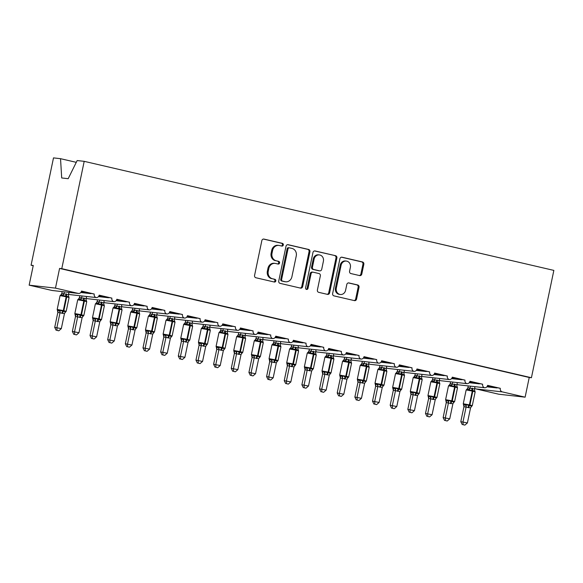 <?xml version="1.0" encoding="UTF-8"?>
<svg xmlns="http://www.w3.org/2000/svg" width="583" height="583" viewBox="0 0 583 583"><rect width="100%" height="100%" fill="white"/><g stroke="black" fill="none" stroke-linecap="round" stroke-linejoin="round"><path stroke-width="0.87" d="M283.323 244.998A1.385 1.246 96.4 0 0 282.391 243.359L263.975 239.088A1.975 1.778 96.4 0 0 261.84 240.619L254.574 275.409A1.975 1.778 96.4 0 0 255.901 277.748L274.316 282.026A1.385 1.246 96.4 0 0 274.877 279.315L272.494 278.761A6.326 5.684 96.4 0 1 268.246 271.292L268.85 268.391A6.326 5.684 96.4 0 1 275.103 263.392A6.326 5.684 96.4 0 1 275.686 263.494L278.069 264.048A1.385 1.246 96.4 0 0 278.638 261.337L276.255 260.783A6.326 5.684 96.4 0 1 271.999 253.314L272.604 250.413A6.326 5.684 96.4 0 1 278.856 245.414A6.326 5.684 96.4 0 1 279.446 245.516L281.829 246.07A1.385 1.246 96.4 0 0 283.323 244.998M281.429 245.975A1.385 1.246 96.4 0 0 281.516 243.264L263.407 239.059M273.915 281.932A1.385 1.246 96.4 0 0 274.003 279.221L272.494 278.761M277.676 263.953A1.385 1.246 96.4 0 0 277.756 261.242L276.255 260.783M359.653 275.591A1.975 1.778 96.4 0 0 361.788 274.061L363.828 264.303A1.975 1.778 96.4 0 0 362.502 261.964L342.053 257.212A1.975 1.778 96.4 0 0 339.918 258.75L332.645 293.541A1.975 1.778 96.4 0 0 333.972 295.88L354.428 300.624A1.975 1.778 96.4 0 0 356.563 299.094L359.026 287.302A1.975 1.778 96.4 0 0 357.692 284.97L348.947 282.937A1.975 1.778 96.4 0 0 346.805 284.468L345.588 290.312A5.291 4.751 96.4 0 1 340.363 294.495A5.291 4.751 96.4 0 1 336.311 288.162L341.099 265.258A5.291 4.751 96.4 0 1 346.324 261.075A5.291 4.751 96.4 0 1 350.368 267.408L349.574 271.226A1.975 1.778 96.4 0 0 350.9 273.558L359.653 275.591M78.53 293.453L52.208 290.502A3.024 2.718 96.4 0 1 51.923 290.451L29.15 285.167L33.267 265.469L31.074 265.221L53.498 157.891L60.537 158.685L61.696 177.961L68.189 178.689L77.16 160.551L84.2 161.338L61.776 268.668L59.583 268.428L55.472 288.119L78.246 293.409A3.024 2.718 96.4 0 0 81.511 291.07L94.227 294.021L81.416 291.442M84.2 161.338L553.85 270.395L531.426 377.733L61.776 268.668M309.93 251.783A1.975 1.778 96.4 0 0 308.604 249.451L288.155 244.7A1.975 1.778 96.4 0 0 286.02 246.23L278.747 281.028A1.975 1.778 96.4 0 0 280.08 283.36L300.529 288.111A1.975 1.778 96.4 0 0 302.664 286.581L309.93 251.783L309.056 251.688A1.975 1.778 96.4 0 0 307.729 249.349L287.579 244.671M315.104 250.96L335.553 255.704A1.975 1.778 96.4 0 1 336.879 258.043L329.614 292.841A1.975 1.778 96.4 0 1 327.478 294.371L318.726 292.338A1.975 1.778 96.4 0 1 317.392 289.999L320.344 275.89A1.975 1.778 96.4 0 0 319.01 273.551L313.209 272.203A1.975 1.778 96.4 0 0 311.074 273.733L307.999 288.425A1.385 1.246 96.4 0 1 305.572 287.864L312.969 252.49A1.975 1.778 96.4 0 1 315.104 250.96L314.733 250.916M487.497 385.742L500.309 388.322L487.599 385.37A3.024 2.718 96.4 0 1 484.509 387.739A3.024 2.718 -83.6 0 1 482.658 384.219L469.84 381.639M452.189 377.544L465.001 380.123A3.024 2.718 -83.6 0 0 466.859 383.643A3.024 2.718 96.4 0 0 469.942 381.267L482.658 384.219M434.532 373.441L447.343 376.02A3.024 2.718 -83.6 0 0 449.202 379.54A3.024 2.718 96.4 0 0 452.284 377.172L465.001 380.123M416.874 369.338L429.686 371.918A3.024 2.718 -83.6 0 0 431.544 375.445A3.024 2.718 96.4 0 0 434.634 373.069L447.343 376.02M399.217 365.242L412.035 367.822A3.024 2.718 -83.6 0 0 413.886 371.342A3.024 2.718 96.4 0 0 416.976 368.966L429.686 371.918M381.566 361.139L394.378 363.719A3.024 2.718 -83.6 0 0 396.229 367.239A3.024 2.718 96.4 0 0 399.319 364.871L412.035 367.822M363.909 357.044L376.72 359.624A3.024 2.718 -83.6 0 0 378.578 363.143A3.024 2.718 96.4 0 0 381.661 360.768L394.378 363.719M346.251 352.941L359.062 355.521A3.024 2.718 -83.6 0 0 360.921 359.041A3.024 2.718 96.4 0 0 364.011 356.672L376.72 359.624M328.593 348.838L341.412 351.418A3.024 2.718 -83.6 0 0 343.263 354.945A3.024 2.718 96.4 0 0 346.353 352.569L359.062 355.521M310.943 344.742L323.754 347.322A3.024 2.718 -83.6 0 0 325.606 350.842A3.024 2.718 96.4 0 0 328.695 348.466L341.412 351.418M293.285 340.64L306.097 343.219A3.024 2.718 -83.6 0 0 307.955 346.739A3.024 2.718 96.4 0 0 311.038 344.371L323.754 347.322M275.628 336.544L288.439 339.124A3.024 2.718 -83.6 0 0 290.298 342.644A3.024 2.718 96.4 0 0 293.387 340.268L306.097 343.219M257.97 332.441L270.782 335.021A3.024 2.718 -83.6 0 0 272.64 338.541A3.024 2.718 96.4 0 0 275.73 336.172L288.439 339.124M240.32 328.338L253.131 330.918A3.024 2.718 -83.6 0 0 254.982 334.445A3.024 2.718 96.4 0 0 258.072 332.07L270.782 335.021M222.662 324.243L235.474 326.823A3.024 2.718 -83.6 0 0 237.332 330.342A3.024 2.718 96.4 0 0 240.415 327.967L253.131 330.918M205.005 320.14L217.816 322.72A3.024 2.718 -83.6 0 0 219.674 326.24A3.024 2.718 96.4 0 0 222.764 323.871L235.474 326.823M187.347 316.037L200.158 318.624A3.024 2.718 -83.6 0 0 202.017 322.144A3.024 2.718 96.4 0 0 205.107 319.768L217.816 322.72M169.689 311.941L182.508 314.521A3.024 2.718 -83.6 0 0 184.359 318.041A3.024 2.718 96.4 0 0 187.449 315.673L200.158 318.624M152.039 307.839L164.851 310.418A3.024 2.718 -83.6 0 0 166.709 313.946A3.024 2.718 96.4 0 0 169.791 311.57L182.508 314.521M134.382 303.743L147.193 306.323A3.024 2.718 -83.6 0 0 149.051 309.843A3.024 2.718 96.4 0 0 152.134 307.467L164.851 310.418M116.724 299.64L129.535 302.22A3.024 2.718 -83.6 0 0 131.394 305.74A3.024 2.718 96.4 0 0 134.484 303.371L147.193 306.323M99.066 295.537L111.885 298.124A3.024 2.718 -83.6 0 0 113.736 301.644A3.024 2.718 96.4 0 0 116.826 299.268L129.535 302.22M94.227 294.021A3.024 2.718 -83.6 0 0 96.078 297.541A3.024 2.718 96.4 0 0 99.168 295.166L111.885 298.124M486.892 386.813L494.741 387.695L487.118 386.522M469.235 382.718L477.083 383.592L469.461 382.419M451.585 378.615L459.426 379.497L451.803 378.323M433.927 374.512L441.776 375.394L434.146 374.22M416.269 370.416L424.118 371.298L416.495 370.125M398.612 366.313L406.46 367.195L398.838 366.022M380.954 362.218L388.803 363.092L381.18 361.919M363.304 358.115L371.152 358.997L363.522 357.824M345.646 354.012L353.495 354.894L345.872 353.721M327.989 349.917L335.837 350.798L328.214 349.625M310.331 345.814L318.18 346.696L310.557 345.522M292.681 341.718L300.522 342.593L292.899 341.419M275.023 337.615L282.872 338.497L275.249 337.324M257.365 333.512L265.214 334.394L257.591 333.221M239.708 329.417L247.556 330.299L239.934 329.125M222.057 325.314L229.899 326.196L222.276 325.022M204.4 321.218L212.248 322.093L204.618 320.92M186.742 317.116L194.591 317.997L186.968 316.824M169.085 313.013L176.933 313.894L169.31 312.721M151.427 308.917L159.276 309.799L151.653 308.626M133.777 304.814L141.625 305.696L133.995 304.523M116.119 300.719L123.968 301.593L116.345 300.42M98.461 296.616L106.31 297.498L98.687 296.324M80.804 292.513L88.652 293.395L81.03 292.221M531.426 377.733L529.233 377.485L525.123 397.176L498.8 394.225L476.02 388.934A3.024 2.718 -83.6 0 1 474.679 388.125M484.509 387.739L458.187 384.787A3.024 2.718 96.4 0 0 458.398 384.809M458.187 384.787A3.024 2.718 -83.6 0 1 457.021 384.022M466.859 383.643L440.537 380.692A3.024 2.718 96.4 0 0 440.741 380.714M440.537 380.692A3.024 2.718 -83.6 0 1 439.363 379.919M449.202 379.54L422.879 376.589A3.024 2.718 96.4 0 0 423.083 376.611M422.879 376.589A3.024 2.718 -83.6 0 1 421.706 375.824M431.544 375.445L405.221 372.486A3.024 2.718 96.4 0 0 405.425 372.508M405.221 372.486A3.024 2.718 -83.6 0 1 404.055 371.721M413.886 371.342L387.564 368.39A3.024 2.718 96.4 0 0 387.768 368.412M387.564 368.39A3.024 2.718 -83.6 0 1 386.398 367.625M396.229 367.239L369.913 364.288A3.024 2.718 96.4 0 0 370.118 364.309M369.913 364.288A3.024 2.718 -83.6 0 1 368.74 363.522M378.578 363.143L352.256 360.185A3.024 2.718 96.4 0 0 352.46 360.214M352.256 360.185A3.024 2.718 -83.6 0 1 351.083 359.419M360.921 359.041L334.598 356.089A3.024 2.718 96.4 0 0 334.802 356.111M334.598 356.089A3.024 2.718 -83.6 0 1 333.432 355.324M343.263 354.945L316.941 351.986A3.024 2.718 96.4 0 0 317.145 352.008M316.941 351.986A3.024 2.718 -83.6 0 1 315.775 351.221M325.606 350.842L299.29 347.891A3.024 2.718 96.4 0 0 299.494 347.913M299.29 347.891A3.024 2.718 -83.6 0 1 298.117 347.125M307.955 346.739L281.633 343.788A3.024 2.718 96.4 0 0 281.837 343.81M281.633 343.788A3.024 2.718 -83.6 0 1 280.459 343.023M290.298 342.644L263.975 339.685A3.024 2.718 96.4 0 0 264.179 339.714M263.975 339.685A3.024 2.718 -83.6 0 1 262.802 338.92M272.64 338.541L246.317 335.589A3.024 2.718 96.4 0 0 246.522 335.611M246.317 335.589A3.024 2.718 -83.6 0 1 245.151 334.824M254.982 334.445L228.66 331.487A3.024 2.718 96.4 0 0 228.871 331.508M228.66 331.487A3.024 2.718 -83.6 0 1 227.494 330.721M237.332 330.342L211.01 327.391A3.024 2.718 96.4 0 0 211.214 327.413M211.01 327.391A3.024 2.718 -83.6 0 1 209.836 326.626M219.674 326.24L193.352 323.288A3.024 2.718 96.4 0 0 193.556 323.31M193.352 323.288A3.024 2.718 -83.6 0 1 192.179 322.523M202.017 322.144L175.694 319.185A3.024 2.718 96.4 0 0 175.898 319.214M175.694 319.185A3.024 2.718 -83.6 0 1 174.528 318.42M184.359 318.041L158.037 315.09A3.024 2.718 96.4 0 0 158.248 315.111M158.037 315.09A3.024 2.718 -83.6 0 1 156.871 314.324M166.709 313.946L140.386 310.987A3.024 2.718 96.4 0 0 140.59 311.009M140.386 310.987A3.024 2.718 -83.6 0 1 139.213 310.222M149.051 309.843L122.729 306.891A3.024 2.718 96.4 0 0 122.933 306.913M122.729 306.891A3.024 2.718 -83.6 0 1 121.556 306.119M131.394 305.74L105.071 302.788A3.024 2.718 96.4 0 0 105.275 302.81M105.071 302.788A3.024 2.718 -83.6 0 1 103.905 302.023M113.736 301.644L87.414 298.685A3.024 2.718 96.4 0 0 87.618 298.715M87.414 298.685A3.024 2.718 -83.6 0 1 86.248 297.92M96.078 297.541L69.763 294.59A3.024 2.718 96.4 0 0 69.967 294.612M69.763 294.59A3.024 2.718 -83.6 0 1 68.59 293.825M525.123 397.176L502.342 391.893A3.024 2.718 -83.6 0 1 500.309 388.322M529.233 377.485L59.583 268.428M88.652 293.395L90.933 293.65M76.278 162.336L60.537 158.685M29.15 285.167L55.472 288.119M33.209 265.724L31.074 265.221M106.31 297.498L108.591 297.753M123.968 301.593L126.249 301.848M141.625 305.696L143.906 305.951M159.276 309.799L161.557 310.054M176.933 313.894L179.214 314.15M194.591 317.997L196.872 318.252M212.248 322.093L214.529 322.355M229.899 326.196L232.18 326.451M247.556 330.299L249.837 330.554M265.214 334.394L267.495 334.649M282.872 338.497L285.153 338.752M300.522 342.593L302.803 342.855M318.18 346.696L320.461 346.951M335.837 350.798L338.118 351.053M353.495 354.894L355.776 355.149M371.152 358.997L373.433 359.252M388.803 363.092L391.084 363.355M406.46 367.195L408.741 367.45M424.118 371.298L426.399 371.553M441.776 375.394L444.057 375.649M459.426 379.497L461.707 379.752M477.083 383.592L479.364 383.854M494.741 387.695L497.022 387.95M278.856 245.414L277.982 245.319A6.326 5.684 96.4 0 0 271.729 250.311L272.604 250.413M275.373 260.688A6.326 5.684 96.4 0 1 271.124 253.211L271.729 250.311M275.103 263.392L274.221 263.29A6.326 5.684 96.4 0 0 267.969 268.289L268.85 268.391M271.62 278.667A6.326 5.684 96.4 0 1 267.364 271.19L267.969 268.289M300.223 288.038A1.975 1.778 96.4 0 0 301.79 286.479L309.056 251.688M289.496 247.848A1.385 1.246 96.4 0 0 288.002 248.919L281.618 279.461A1.385 1.246 96.4 0 0 282.551 281.101L285.065 281.684A6.326 5.684 96.4 0 0 285.648 281.786A6.326 5.684 96.4 0 0 291.901 276.787L296.259 255.908A6.326 5.684 96.4 0 0 292.01 248.431L289.496 247.848M288.614 247.753A1.385 1.246 96.4 0 0 287.12 248.824L288.002 248.919M285.648 281.786L284.774 281.684A6.326 5.684 96.4 0 1 284.183 281.582L281.669 280.999A1.385 1.246 96.4 0 1 280.744 279.366L287.12 248.824M314.529 250.93L335.553 255.704M327.172 294.298A1.975 1.778 96.4 0 0 328.732 292.739L336.005 257.941A1.975 1.778 96.4 0 0 334.678 255.609M312.328 272.108A1.975 1.778 96.4 0 0 310.192 273.638L307.124 288.33L307.999 288.425M306.206 289.379A1.385 1.246 96.4 0 0 307.124 288.33M323.405 261.242A5.291 4.751 96.4 0 0 319.353 254.917A5.291 4.751 96.4 0 0 314.128 259.092L312.444 267.167A1.975 1.778 96.4 0 0 313.771 269.499L319.579 270.847A1.975 1.778 96.4 0 0 321.714 269.317L323.405 261.242M319.353 254.917L318.478 254.815A5.291 4.751 96.4 0 0 313.253 258.998L314.128 259.092M319.069 270.789A1.975 1.778 96.4 0 1 318.704 270.752L312.896 269.404A1.975 1.778 96.4 0 1 311.57 267.065L313.253 258.998M346.324 261.075L345.449 260.98A5.291 4.751 96.4 0 0 340.224 265.156L341.099 265.258M340.363 294.495L339.481 294.393A5.291 4.751 96.4 0 1 335.436 288.06L340.224 265.156M354.121 300.558A1.975 1.778 96.4 0 0 355.681 298.999L358.144 287.208A1.975 1.778 96.4 0 0 356.818 284.868L348.372 282.908M359.347 275.519A1.975 1.778 96.4 0 0 360.913 273.966L362.954 264.201A1.975 1.778 96.4 0 0 361.628 261.869L341.478 257.19M57.834 312.415L54.715 327.362L61.317 328.63L64.458 313.596L57.848 312.43L57.462 310.396L59.109 310.586L60.173 310.105L62.877 311.424A1.006 0.437 -76.9 0 0 63.307 310.571L66.185 296.783L60.508 295.69L60.064 295.683L57.185 309.471L63.838 310.688L66.717 296.907L66.185 296.783A1.006 0.437 -76.9 0 0 66.127 295.865L63.132 295.931L62.337 295.151L60.69 294.962M57.039 330.401L58.803 330.809L57.039 330.401L56.901 327.602L60.027 312.663A2.215 1.866 -117.5 0 0 59.109 310.586M62.177 291.624L61.813 293.366L68.4 294.728L68.896 292.375M64.37 291.864L64.006 293.613M61.193 294.546L61.813 293.366M57.425 309.792L57.462 310.404A2.215 1.931 -46 0 1 57.848 312.43M61.929 313.311A2.215 0.969 103.1 0 1 62.877 311.424L65.864 311.424L64.975 312.153L65.566 312.087A2.215 1.866 -117.5 0 0 65.34 312.182A2.215 1.866 -117.5 0 1 65.34 312.182L66.192 311.366L69.071 297.578L66.717 296.907A1.006 0.437 103.1 0 0 66.659 295.989L66.127 295.865A2.215 0.969 103.1 0 1 65.988 293.861M61.834 293.351A2.215 1.866 -117.5 0 1 60.916 294.867L60.064 295.683M69.071 297.578L68.67 296.485L68.823 297.257L68.787 296.645L68.823 297.257L66.659 295.989A2.215 0.969 103.1 0 1 66.52 293.985M68.67 296.485L68.4 294.728M63.984 293.701L63.132 295.931M64.458 313.596L65.864 311.424M60.042 312.568L60.173 310.105M58.803 330.809L61.317 328.63M54.715 327.362L56.157 330.299M75.491 316.511L72.365 331.457L78.975 332.733L82.116 317.699L75.506 316.525L74.843 313.574L80.964 314.667L83.843 300.879L77.721 299.786L74.843 313.574M74.69 334.496L76.453 334.912L74.69 334.496L74.558 331.705L77.685 316.758M79.835 295.719L79.47 297.468L86.058 298.824L86.546 296.477M82.028 295.967L81.664 297.709A2.215 1.931 -46 0 1 79.988 299.247L78.348 299.064M78.851 298.649L79.47 297.468M75.083 313.894L75.12 314.499L76.767 314.689L77.823 314.201L80.534 315.527A1.006 0.437 -76.9 0 0 80.964 314.667L81.496 314.791L84.375 301.003L83.843 300.879A1.006 0.437 -76.9 0 0 83.784 299.968L80.789 300.034L79.988 299.247M79.58 317.414A2.215 0.969 103.1 0 1 80.534 315.527L83.522 315.527L82.633 316.248L83.223 316.183A2.215 1.866 -117.5 0 0 82.997 316.278L83.522 315.527M79.492 297.454A2.215 1.866 -117.5 0 1 78.574 298.97L77.721 299.786M86.729 301.681L86.328 300.58L86.481 301.353L86.444 300.748L86.481 301.353L84.309 300.092A1.006 0.437 103.1 0 1 84.375 301.003L86.729 301.681L83.843 315.461L82.997 316.278A2.215 1.866 -117.5 0 1 82.997 316.278L82.116 317.699M86.328 300.58L86.058 298.824M81.642 297.796L80.789 300.034M77.699 316.671L77.823 314.201M76.453 334.912L78.975 332.733M72.365 331.457L73.815 334.402M93.142 320.614L90.022 335.56L96.632 336.828L99.773 321.794L93.163 320.628L92.77 318.595L94.424 318.784L95.481 318.303L98.192 319.622A1.006 0.437 -76.9 0 0 98.622 318.77L101.5 304.982L95.816 303.889L95.372 303.881L92.493 317.669L99.146 318.894L102.032 305.106L101.5 304.982A1.006 0.437 -76.9 0 0 101.435 304.071L98.44 304.129L97.645 303.349L95.998 303.167M92.347 338.599L94.111 339.007L92.347 338.599L92.216 335.808L95.335 320.861A2.215 1.866 -117.5 0 0 94.424 318.784M97.492 299.822L97.128 301.564L103.716 302.927L104.204 300.573M99.686 300.07L99.321 301.812M96.508 302.752L97.128 301.564A2.215 1.866 -117.5 0 1 96.224 303.065L96.224 303.065A2.215 1.866 -117.5 0 1 96.18 303.087M92.741 317.997L92.777 318.602A2.215 1.931 -46 0 1 93.163 320.628M97.237 321.51A2.215 0.969 103.1 0 1 98.192 319.622L101.18 319.622L100.283 320.351L100.874 320.286A2.215 1.866 -117.5 0 0 100.655 320.38A2.215 1.866 -117.5 0 1 100.648 320.38A2.215 1.866 -117.5 0 1 100.655 320.38L101.5 319.564L104.379 305.776L102.032 305.106A1.006 0.437 103.1 0 0 101.967 304.195L101.435 304.071A2.215 0.969 103.1 0 1 101.304 302.06M96.261 303.043L95.372 303.881M104.379 305.776L103.985 304.683L104.138 305.456L104.102 304.851L104.138 305.456L101.967 304.195A2.215 0.969 103.1 0 1 101.836 302.183M103.985 304.683L103.716 302.927M99.299 301.899L98.44 304.129M99.773 321.794L101.18 319.622M95.357 320.774L95.481 318.303M94.111 339.007L96.632 336.828M90.022 335.56L91.473 338.504M110.398 322.093L110.435 322.705A2.215 1.931 -46 0 1 110.814 324.731L107.68 339.656L114.283 340.931L117.431 325.897L110.814 324.731L110.427 322.698L112.074 322.887L113.138 322.406L115.842 323.725A1.006 0.437 -76.9 0 0 116.279 322.865L119.158 309.085L113.029 307.984L110.151 321.772L116.804 322.989L119.683 309.201L119.158 309.085A1.006 0.437 -76.9 0 0 119.092 308.167L116.097 308.232L115.303 307.445L113.656 307.263M110.005 342.702L111.768 343.11L110.005 342.702L109.874 339.904L112.993 324.957M115.142 303.918L114.778 305.667L121.373 307.022L121.862 304.676M117.336 304.166L116.972 305.915M114.166 306.847L114.778 305.667M114.895 325.613A2.215 0.969 103.1 0 1 115.842 323.725L118.83 323.725L117.941 324.454L118.531 324.388A2.215 1.866 -117.5 0 0 118.305 324.483L118.83 323.725M114.8 305.652A2.215 1.866 -117.5 0 1 113.882 307.168L113.029 307.984M122.036 309.879L121.643 308.779L121.796 309.551L121.76 308.946L121.796 309.551L119.624 308.29A1.006 0.437 103.1 0 1 119.683 309.201L122.036 309.879L119.158 323.667L117.431 325.897M121.643 308.779L121.373 307.022M116.957 306.002L116.097 308.232M113.015 324.869L113.138 322.406M111.768 343.11L114.283 340.931M107.68 339.656L109.13 342.6M128.457 328.812L125.338 343.759L131.94 345.027L135.081 329.993L128.471 328.827L128.085 326.793L129.732 326.99L130.796 326.502L133.5 327.828A1.006 0.437 -76.9 0 0 133.93 326.968L136.816 313.18L130.687 312.087L127.808 325.868L134.462 327.092L137.34 313.304L136.816 313.18A1.006 0.437 -76.9 0 0 136.75 312.269L133.755 312.335L132.96 311.548L131.313 311.366M127.662 346.798L129.426 347.206L127.662 346.798L127.531 344.006L130.65 329.06M132.8 308.021L132.436 309.762L139.024 311.125L139.519 308.771M134.994 308.269L134.629 310.01M131.816 310.95L132.436 309.762A2.215 1.866 -117.5 0 1 131.539 311.271L131.539 311.271A2.215 1.866 -117.5 0 1 131.496 311.293M128.049 326.196L128.085 326.801A2.215 1.931 -46 0 1 128.471 328.827M132.552 329.716A2.215 0.969 103.1 0 1 133.5 327.828L136.488 327.828L135.599 328.55L136.189 328.484A2.215 1.866 -117.5 0 0 135.963 328.579A2.215 1.866 -117.5 0 1 135.963 328.579L136.816 327.763L139.694 313.982L137.34 313.304A1.006 0.437 103.1 0 0 137.282 312.393L136.75 312.269A2.215 0.969 103.1 0 1 136.611 310.258M130.687 312.087L131.576 311.249M139.694 313.982L139.293 312.882L139.446 313.654L139.41 313.049L139.446 313.654L137.282 312.393A2.215 0.969 103.1 0 1 137.143 310.382M139.293 312.882L139.024 311.125M134.607 310.098L133.755 312.335M135.081 329.993L136.488 327.828M130.665 328.972L130.796 326.502M129.426 347.206L131.94 345.027M125.338 343.759L126.781 346.703M145.706 330.299L145.743 330.904A2.215 1.931 -46 0 1 146.129 332.929L142.988 347.862L149.598 349.13L152.739 334.095L146.129 332.929L145.735 330.896L147.39 331.086L148.446 330.605L151.157 331.924A1.006 0.437 -76.9 0 0 151.587 331.071L154.466 317.283L148.344 316.183L145.466 329.971L152.119 331.188L154.998 317.407L154.466 317.283A1.006 0.437 -76.9 0 0 154.408 316.372L151.412 316.431L150.618 315.651L148.971 315.461M145.313 350.9L147.076 351.309L145.313 350.9L145.182 348.102L148.308 333.163M150.458 312.124L150.093 313.865L156.681 315.228L157.17 312.874M152.651 312.364L152.287 314.113M149.474 315.046L150.093 313.865M150.203 333.811A2.215 0.969 103.1 0 1 151.157 331.924L154.145 331.924L153.256 332.653L153.846 332.587A2.215 1.866 -117.5 0 0 153.621 332.682L154.145 331.924M150.115 313.851A2.215 1.866 -117.5 0 1 149.197 315.367A2.215 1.866 -117.5 0 1 149.19 315.367L148.344 316.183M157.352 318.078L156.951 316.984L157.104 317.757L157.067 317.145L157.104 317.757L154.932 316.489A1.006 0.437 103.1 0 1 154.998 317.407L157.352 318.078L154.473 331.865L152.739 334.095M156.951 316.984L156.681 315.228M152.265 314.201L151.412 316.431M148.322 333.068L148.446 330.605M147.076 351.309L149.598 349.13M142.988 347.862L144.438 350.798M163.364 334.394L163.4 334.999A2.215 1.931 -46 0 1 163.787 337.025L160.646 351.957L167.255 353.232L170.396 338.198L163.787 337.025L163.393 334.999L165.047 335.189L166.104 334.7L168.815 336.027A1.006 0.437 -76.9 0 0 169.245 335.167L172.123 321.379L166.439 320.286L166.002 320.286L163.116 334.074L169.777 335.291L172.655 321.503L172.123 321.379A1.006 0.437 -76.9 0 0 172.065 320.468L169.063 320.533L168.268 319.746L166.629 319.564M162.97 354.996L164.734 355.411L162.97 354.996L162.839 352.205L165.966 337.258M168.115 316.219L167.751 317.968L174.339 319.324L174.827 316.977M170.309 316.467L169.945 318.209A2.215 1.931 -46 0 1 168.268 319.746M167.132 319.149L167.751 317.968A2.215 1.866 -117.5 0 1 166.847 319.469L166.847 319.469A2.215 1.866 -117.5 0 1 166.804 319.491M167.86 337.914A2.215 0.969 103.1 0 1 168.815 336.027L171.803 336.027L170.914 336.748L171.497 336.683A2.215 1.866 -117.5 0 0 171.278 336.785L172.123 335.961L175.009 322.18L172.655 321.503A1.006 0.437 103.1 0 0 172.59 320.592L172.065 320.468A2.215 0.969 103.1 0 1 171.927 318.456M166.76 319.499L166.002 320.286M175.009 322.18L174.608 321.08L174.762 321.852L174.725 321.248L174.762 321.852L172.59 320.592A2.215 0.969 103.1 0 1 172.459 318.58M174.608 321.08L174.339 319.324M169.923 318.296L169.063 320.533M170.396 338.198L171.803 336.027M165.98 337.171L166.104 334.7M164.734 355.411L167.255 353.232M160.646 351.957L162.096 354.901M181.022 338.497L181.058 339.102A2.215 1.931 -46 0 1 181.437 341.128L178.303 356.06L184.913 357.328L188.054 342.294L181.437 341.128L181.051 339.095L182.705 339.284L183.762 338.803L186.465 340.122A1.006 0.437 -76.9 0 0 186.903 339.27L189.781 325.482L183.652 324.381L180.774 338.169L187.427 339.393L190.306 325.606L189.781 325.482A1.006 0.437 -76.9 0 0 189.715 324.571L186.72 324.629L185.926 323.849L184.279 323.667M180.628 359.099L182.392 359.507L180.628 359.099L180.497 356.308L183.616 341.361M185.766 320.322L185.401 322.064L191.996 323.427L192.485 321.073M187.959 320.57L187.595 322.312M184.789 323.252L185.401 322.064M185.518 342.01A2.215 0.969 103.1 0 1 186.465 340.122L189.453 340.122L188.564 340.851L189.154 340.785A2.215 1.866 -117.5 0 0 188.928 340.88L189.453 340.122M185.423 322.056A2.215 1.866 -117.5 0 1 184.505 323.565L183.652 324.381M192.66 326.276L192.266 325.183L192.419 325.955L192.383 325.35L192.419 325.955L190.247 324.695A1.006 0.437 103.1 0 1 190.306 325.606L192.66 326.276L189.781 340.064L189.016 340.851M192.266 325.19L191.996 323.427M187.58 322.399L186.72 324.629M188.054 342.294L189.023 340.844M183.638 341.274L183.762 338.803M182.392 359.507L184.913 357.328M178.303 356.06L179.753 359.004M199.08 345.216L195.961 360.156L202.563 361.431L205.712 346.397L199.094 345.231L198.708 343.198L200.355 343.387L201.419 342.906L204.123 344.225A1.006 0.437 -76.9 0 0 204.553 343.365L207.439 329.584L201.31 328.484L198.431 342.272L205.085 343.489L207.963 329.708L207.439 329.584A1.006 0.437 -76.9 0 0 207.373 328.666L204.378 328.732L203.584 327.945L201.937 327.763M198.286 363.202L200.049 363.61L198.286 363.202L198.154 360.403L201.273 345.457M203.423 324.418L203.059 326.167L209.647 327.522L210.142 325.176M205.617 324.665L205.252 326.414A2.215 1.931 -46 0 1 203.584 327.945M202.447 327.347L203.059 326.167A2.215 1.866 -117.5 0 1 202.163 327.668L202.163 327.668A2.215 1.866 -117.5 0 1 202.119 327.69M198.672 342.593L198.708 343.205A2.215 1.931 -46 0 1 199.094 345.231M203.175 346.113A2.215 0.969 103.1 0 1 204.123 344.225L207.111 344.225L206.222 344.954L206.812 344.888A2.215 1.866 -117.5 0 0 206.586 344.983L207.439 344.167L210.317 330.379L207.963 329.708A1.006 0.437 103.1 0 0 207.905 328.79L207.373 328.666A2.215 0.969 103.1 0 1 207.235 326.662M202.075 327.697L201.31 328.484M210.317 330.379L209.916 329.278L210.069 330.051L210.033 329.446L210.069 330.051L207.905 328.79A2.215 0.969 103.1 0 1 207.767 326.786M209.916 329.278L209.647 327.522M205.231 326.502L204.378 328.732M205.712 346.397L207.111 344.225M201.288 345.369L201.419 342.906M200.049 363.61L202.563 361.431M195.961 360.156L197.404 363.1M216.738 349.312L213.611 364.258L220.221 365.534L223.362 350.5L216.752 349.326L216.359 347.293L218.013 347.49L219.07 347.002L221.78 348.328A1.006 0.437 -76.9 0 0 222.21 347.468L225.089 333.68L219.412 332.587L218.968 332.587L216.089 346.368L222.742 347.592L225.621 333.804L225.089 333.68A1.006 0.437 -76.9 0 0 225.031 332.769L222.036 332.835L221.241 332.048L219.594 331.865M215.936 367.297L217.699 367.705L215.936 367.297L215.805 364.506L218.931 349.56M221.081 328.521L220.717 330.262L227.304 331.625L227.793 329.278M223.274 328.768L222.91 330.51M220.097 331.45L220.717 330.262M216.329 346.696L216.366 347.3A2.215 1.931 -46 0 1 216.752 349.326M220.833 350.215A2.215 0.969 103.1 0 1 221.78 348.328L224.768 348.328L223.879 349.049L224.47 348.984A2.215 1.866 -117.5 0 0 224.244 349.079L224.768 348.328M220.738 330.255A2.215 1.866 -117.5 0 1 219.82 331.771L218.968 332.587M227.975 334.482L227.574 333.381L227.727 334.154L227.691 333.549L227.727 334.154L225.563 332.893A1.006 0.437 103.1 0 1 225.621 333.804L227.975 334.482L225.096 348.262L223.362 350.5M227.574 333.389L227.304 331.625M222.888 330.597L222.036 332.835M218.946 349.472L219.07 347.002M217.699 367.705L220.221 365.534M213.611 364.258L215.061 367.203M234.395 353.415L231.269 368.361L237.879 369.629L241.019 354.595L234.41 353.429L233.739 350.47L239.868 351.571L242.747 337.783L236.625 336.683L233.739 350.47M233.594 371.4L235.357 371.808L233.594 371.4L233.462 368.602L236.589 353.662M238.739 332.623L238.374 334.365L244.962 335.728L245.45 333.374M240.932 332.864L240.568 334.613A2.215 1.931 -46 0 1 238.892 336.151L237.252 335.961M237.755 335.546L238.374 334.365A2.215 1.866 -117.5 0 1 237.47 335.866L237.47 335.866A2.215 1.866 -117.5 0 1 237.427 335.888M233.987 350.798L234.023 351.403L236.727 351.104L239.438 352.424A1.006 0.437 -76.9 0 0 239.868 351.571L240.4 351.687L243.279 337.907L242.747 337.783A1.006 0.437 -76.9 0 0 242.688 336.872L239.693 336.93L238.892 336.151M238.483 354.311A2.215 0.969 103.1 0 1 239.438 352.424L242.426 352.424L241.537 353.152L242.12 353.087A2.215 1.866 -117.5 0 0 241.901 353.181L242.747 352.365L245.632 338.577L243.279 337.907A1.006 0.437 103.1 0 0 243.213 336.989L242.688 336.872A2.215 0.969 103.1 0 1 242.55 334.861M237.507 335.844L236.625 336.683M245.632 338.577L245.232 337.484L245.385 338.257L245.348 337.644L245.385 338.257L243.213 336.989A2.215 0.969 103.1 0 1 243.082 334.985M245.232 337.484L244.962 335.728M240.546 334.7L239.693 336.93M241.019 354.595L242.426 352.424M236.603 353.568L236.727 351.104M235.357 371.808L237.879 369.629M231.269 368.361L232.719 371.298M252.045 357.51L248.926 372.457L255.536 373.732L258.677 358.698L252.06 357.525L251.674 355.499L253.328 355.688L254.385 355.2L257.088 356.526A1.006 0.437 -76.9 0 0 257.526 355.666L260.404 341.878L254.275 340.785L251.397 354.573L258.05 355.79L260.936 342.002L260.404 341.878A1.006 0.437 -76.9 0 0 260.339 340.968L257.343 341.033L256.549 340.246L254.902 340.064M251.251 375.496L253.015 375.911L251.251 375.496L251.12 372.705L254.239 357.758M256.389 336.719L256.024 338.468L262.62 339.823L263.108 337.477M258.582 336.967L258.218 338.708M255.412 339.649L256.024 338.468M251.645 354.894L251.681 355.499A2.215 1.931 -46 0 1 252.06 357.525M256.141 358.414A2.215 0.969 103.1 0 1 257.088 356.526L260.076 356.526L259.187 357.248L259.778 357.182A2.215 1.866 -117.5 0 0 259.552 357.284L260.076 356.526M256.046 338.453A2.215 1.866 -117.5 0 1 255.128 339.969L254.275 340.785M263.283 342.68L262.889 341.58L263.042 342.352L263.006 341.747L263.042 342.352L260.871 341.091A1.006 0.437 103.1 0 1 260.936 342.002L263.283 342.68L260.404 356.468L258.677 358.698M262.889 341.587L262.62 339.823M258.203 338.796L257.343 341.033M254.261 357.671L254.385 355.2M253.015 375.911L255.536 373.732M248.926 372.457L250.377 375.401M269.703 361.613L266.584 376.56L273.187 377.828L276.335 362.794L269.718 361.628L269.331 359.594L270.978 359.784L272.042 359.303L274.746 360.622A1.006 0.437 -76.9 0 0 275.176 359.769L278.062 345.981L271.933 344.881L269.055 358.669L275.708 359.893L278.587 346.105L278.062 345.981A1.006 0.437 -76.9 0 0 277.996 345.07L275.001 345.129L274.207 344.349L272.56 344.167M268.909 379.599L270.672 380.007L268.909 379.599L268.778 376.807L271.897 361.861M274.046 340.822L273.682 342.564L280.277 343.926L280.766 341.572M276.24 341.07L275.876 342.811A2.215 1.931 -46 0 1 274.207 344.349M273.07 343.751L273.682 342.564M269.302 358.997L269.339 359.602A2.215 1.931 -46 0 1 269.718 361.628M273.799 362.509A2.215 0.969 103.1 0 1 274.746 360.622L277.734 360.622L276.845 361.351L277.435 361.285A2.215 1.866 -117.5 0 0 277.209 361.38L278.062 360.564L280.94 346.776L278.587 346.105A1.006 0.437 103.1 0 0 278.528 345.194L277.996 345.07A2.215 0.969 103.1 0 1 277.865 343.059M273.704 342.556A2.215 1.866 -117.5 0 1 272.786 344.065L271.933 344.881M280.94 346.776L280.54 345.683L280.7 346.455L280.663 345.85L280.7 346.455L278.528 345.194A2.215 0.969 103.1 0 1 278.39 343.183M280.54 345.683L280.277 343.926M275.854 342.899L275.001 345.129M276.335 362.794L277.734 360.622M271.911 361.773L272.042 359.303M270.672 380.007L273.187 377.828M266.584 376.56L268.034 379.504M287.361 365.716L284.234 380.663L290.844 381.931L293.985 366.896L287.375 365.73L286.712 362.772L292.834 363.865L295.712 350.084L289.591 348.984L286.712 362.772M286.566 383.701L288.33 384.11L286.566 383.701L286.428 380.903L289.554 365.956M291.704 344.925L291.34 346.666L297.928 348.022L298.416 345.675M293.898 345.165L293.533 346.914M290.72 347.847L291.34 346.666A2.215 1.866 -117.5 0 1 290.443 348.168L290.443 348.168A2.215 1.866 -117.5 0 1 290.4 348.189M286.953 363.092L286.989 363.705L289.7 363.406L292.404 364.725A1.006 0.437 -76.9 0 0 292.834 363.865L293.366 363.989L296.244 350.208L295.712 350.084A1.006 0.437 -76.9 0 0 295.654 349.166L292.659 349.232L291.864 348.452L290.217 348.262M291.456 366.612A2.215 0.969 103.1 0 1 292.404 364.725L295.392 364.725L294.502 365.454L295.093 365.388A2.215 1.866 -117.5 0 0 294.867 365.483L295.392 364.725M289.591 348.984L290.48 348.146M298.598 350.879L298.197 349.778L298.35 350.551L298.314 349.946L298.35 350.551L296.186 349.29A1.006 0.437 103.1 0 1 296.244 350.208L298.598 350.879L295.719 364.666L293.985 366.896M298.197 349.785L297.928 348.022M293.511 347.002L292.659 349.232M289.569 365.869L289.7 363.406M288.33 384.11L290.844 381.931M284.234 380.663L285.685 383.599M305.018 369.811L301.892 384.758L308.502 386.033L311.643 370.999L305.033 369.826L304.639 367.793L306.294 367.99L307.35 367.501L310.061 368.828A1.006 0.437 -76.9 0 0 310.491 367.968L313.37 354.18L307.686 353.087L307.248 353.087L304.362 366.867L311.023 368.092L313.902 354.304L313.37 354.18A1.006 0.437 -76.9 0 0 313.311 353.269L310.316 353.334L309.515 352.547L307.875 352.365M304.217 387.797L305.98 388.205L304.217 387.797L304.086 385.006L307.212 370.059A2.215 1.866 -117.5 0 0 306.294 367.99M309.362 349.02L308.997 350.762L315.585 352.125L316.073 349.778M311.555 349.268L311.191 351.01A2.215 1.931 -46 0 1 309.515 352.547M308.378 351.95L308.997 350.762M304.61 367.195L304.647 367.8A2.215 1.931 -46 0 1 305.033 369.826M309.107 370.715A2.215 0.969 103.1 0 1 310.061 368.828L313.049 368.828L312.16 369.549L312.743 369.484A2.215 1.866 -117.5 0 0 312.524 369.578L313.37 368.762L316.256 354.981L313.902 354.304A1.006 0.437 103.1 0 0 313.836 353.393L313.311 353.269A2.215 0.969 103.1 0 1 313.173 351.257M309.019 350.755A2.215 1.866 -117.5 0 1 308.094 352.27L307.248 353.087M316.256 354.981L315.855 353.881L316.008 354.653L315.971 354.049L316.008 354.653L313.836 353.393A2.215 0.969 103.1 0 1 313.705 351.381M315.855 353.881L315.585 352.125M311.169 351.097L310.316 353.334M311.643 370.999L313.049 368.828M307.226 369.972L307.35 367.501M305.98 388.205L308.502 386.033M301.892 384.758L303.342 387.702M322.669 373.914L319.55 388.861L326.159 390.129L329.3 375.095L322.69 373.929L322.02 370.97L328.149 372.071L331.027 358.283L324.899 357.182L322.02 370.97M321.874 391.9L323.638 392.308L321.874 391.9L321.743 389.101L324.862 374.162M327.012 353.123L326.655 354.865L333.243 356.228L333.731 353.874M329.206 353.364L328.848 355.113M326.035 356.045L326.655 354.865A2.215 1.866 -117.5 0 1 325.751 356.366L325.751 356.366A2.215 1.866 -117.5 0 1 325.708 356.388M322.268 371.298L322.304 371.903L325.008 371.604L327.712 372.923A1.006 0.437 -76.9 0 0 328.149 372.071L328.674 372.187L331.559 358.407L331.027 358.283A1.006 0.437 -76.9 0 0 330.962 357.372L327.967 357.43L327.172 356.65L325.525 356.461M326.764 374.811A2.215 0.969 103.1 0 1 327.712 372.923L330.707 372.923L329.81 373.652L330.401 373.586A2.215 1.866 -117.5 0 0 330.182 373.681L330.707 372.923M325.788 356.344L324.899 357.182M333.906 359.077L333.512 357.984L333.665 358.756L333.629 358.144L333.665 358.756L331.494 357.488A1.006 0.437 103.1 0 1 331.559 358.407L333.906 359.077L331.027 372.865L329.3 375.095M333.512 357.984L333.243 356.228M328.827 355.2L327.967 357.43M324.884 374.067L325.008 371.604M323.638 392.308L326.159 390.129M319.55 388.861L321 391.798M340.326 378.01L337.207 392.957L343.81 394.232L346.958 379.198L340.341 378.024L339.955 375.999L341.602 376.188L342.666 375.7L345.369 377.026A1.006 0.437 -76.9 0 0 345.806 376.166L348.685 362.378L342.556 361.285L339.678 375.073L346.331 376.29L349.21 362.502L348.685 362.378A1.006 0.437 -76.9 0 0 348.619 361.467L345.624 361.533L344.83 360.746L343.183 360.564M339.532 396.003L341.295 396.411L339.532 396.003L339.401 393.204L342.52 378.258A2.215 1.866 -117.5 0 0 341.602 376.188M344.67 357.219L344.305 358.968L350.9 360.323L351.389 357.977M346.863 357.466L346.499 359.208A2.215 1.931 -46 0 1 344.83 360.746M343.693 360.148L344.305 358.968M339.925 375.394L339.962 375.999A2.215 1.931 -46 0 1 340.341 378.024M344.422 378.914A2.215 0.969 103.1 0 1 345.369 377.026L348.357 377.026L347.468 377.748L348.058 377.682A2.215 1.866 -117.5 0 0 347.832 377.784L347.927 377.748M344.327 358.953A2.215 1.866 -117.5 0 1 343.409 360.469L342.556 361.285M351.564 363.18L351.17 362.079L351.323 362.852L351.287 362.247L351.323 362.852L349.151 361.591A1.006 0.437 103.1 0 1 349.21 362.502L351.564 363.18L348.685 376.968L347.92 377.748M351.17 362.079L350.9 360.323M346.484 359.296L345.624 361.533M346.958 379.198L348.357 377.026M342.542 378.17L342.666 375.7M341.295 396.411L343.81 394.232M337.207 392.957L338.657 395.901M357.576 379.497L357.612 380.101A2.215 1.931 -46 0 1 357.998 382.127L354.865 397.059L361.467 398.327L364.608 383.293L357.998 382.127L357.335 379.169L363.457 380.269L366.335 366.481L360.214 365.388L357.335 379.169M357.19 400.098L358.953 400.506L357.19 400.098L357.058 397.307L360.177 382.361M362.327 361.322L361.963 363.063L368.551 364.426L369.046 362.072M364.521 361.569L364.156 363.311M361.343 364.251L361.963 363.063A2.215 1.866 -117.5 0 1 361.066 364.564L361.066 364.564A2.215 1.866 -117.5 0 1 361.023 364.594M357.612 380.101L360.323 379.803L363.027 381.129A1.006 0.437 -76.9 0 0 363.457 380.269L363.989 380.393L366.867 366.605L366.335 366.481A1.006 0.437 -76.9 0 0 366.277 365.57L363.282 365.628L362.488 364.849L360.841 364.666M362.079 383.009A2.215 0.969 103.1 0 1 363.027 381.129L366.015 381.122L365.126 381.85L365.716 381.785A2.215 1.866 -117.5 0 0 365.49 381.88L366.015 381.122M361.103 364.543L360.214 365.388M369.221 367.275L368.82 366.182L368.973 366.955L368.937 366.35L368.973 366.955L366.809 365.694A1.006 0.437 103.1 0 1 366.867 366.605L369.221 367.275L366.343 381.063L365.577 381.85M368.82 366.182L368.551 364.426M364.135 363.398L363.282 365.628M364.608 383.293L365.577 381.843M360.192 382.273L360.323 379.803M358.953 400.506L361.467 398.327M354.865 397.059L356.308 400.004M375.641 386.216L372.515 401.162L379.125 402.43L382.266 387.396L375.656 386.23L375.263 384.197L376.917 384.386L377.973 383.905L380.684 385.225A1.006 0.437 -76.9 0 0 381.114 384.365L383.993 370.584L377.871 369.484L374.993 383.271L381.646 384.489L384.525 370.708L383.993 370.584A1.006 0.437 -76.9 0 0 383.935 369.666L380.939 369.731L380.145 368.952L378.498 368.762M374.84 404.201L376.603 404.609L374.84 404.201L374.709 401.403L377.835 386.456A2.215 1.866 -117.5 0 0 376.917 384.386M379.985 365.424L379.62 367.166L386.208 368.522L386.697 366.175M382.178 365.665L381.814 367.414M379.001 368.347L379.62 367.166M375.233 383.592L375.27 384.204A2.215 1.931 -46 0 1 375.656 386.23M379.73 387.112A2.215 0.969 103.1 0 1 380.684 385.225L383.672 385.225L382.783 385.953L383.374 385.888A2.215 1.866 -117.5 0 0 383.148 385.982A2.215 1.866 -117.5 0 1 383.148 385.982L384 385.166L386.879 371.378L384.525 370.708A1.006 0.437 103.1 0 0 384.459 369.79L383.935 369.666A2.215 0.969 103.1 0 1 383.796 367.662M379.642 367.152A2.215 1.866 -117.5 0 1 378.724 368.667L377.871 369.484M386.879 371.378L386.478 370.278L386.631 371.05L386.595 370.445L386.631 371.05L384.459 369.79A2.215 0.969 103.1 0 1 384.328 367.786M386.478 370.278L386.208 368.522M381.792 367.501L380.939 369.731M382.266 387.396L383.672 385.225M377.85 386.369L377.973 383.905M376.603 404.609L379.125 402.43M372.515 401.162L373.965 404.099M392.891 387.695L392.927 388.3A2.215 1.931 -46 0 1 393.314 390.326L390.173 405.258L396.783 406.533L399.923 391.499L393.314 390.326L392.643 387.367L398.772 388.467L401.651 374.68L395.529 373.586L392.643 387.367M392.497 408.297L394.261 408.712L392.497 408.297L392.366 405.506L395.493 390.559M397.642 369.52L397.278 371.262L403.866 372.624L404.354 370.278M399.836 369.768L399.472 371.509M396.659 372.45L397.278 371.262A2.215 1.866 -117.5 0 1 396.374 372.77L396.374 372.77A2.215 1.866 -117.5 0 1 396.331 372.792M392.927 388.3L394.574 388.489L395.631 388.001L398.342 389.327A1.006 0.437 -76.9 0 0 398.772 388.467L399.297 388.591L402.183 374.803L401.651 374.68A1.006 0.437 -76.9 0 0 401.592 373.769L398.59 373.834L397.795 373.047L396.149 372.865M397.387 391.215A2.215 0.969 103.1 0 1 398.342 389.327L401.33 389.327L400.441 390.049L401.024 389.983A2.215 1.866 -117.5 0 0 400.805 390.078L401.33 389.327M396.411 372.748L395.529 373.586M404.529 375.481L404.136 374.381L404.289 375.153L404.252 374.548L404.289 375.153L402.117 373.892A1.006 0.437 103.1 0 1 402.183 374.803L404.529 375.481L401.651 389.262L400.805 390.078A2.215 1.866 -117.5 0 1 400.805 390.078L399.923 391.499M404.136 374.381L403.866 372.624M399.45 371.597L398.59 373.834M395.507 390.472L395.631 388.001M394.261 408.712L396.783 406.533M390.173 405.258L391.623 408.202M410.949 394.414L407.83 409.361L414.44 410.629L417.581 395.595L410.964 394.429L410.578 392.395L412.225 392.585L413.289 392.104L415.992 393.423A1.006 0.437 -76.9 0 0 416.43 392.57L419.308 378.782L413.624 377.689L413.179 377.682L410.301 391.47L416.954 392.687L419.833 378.906L419.308 378.782A1.006 0.437 -76.9 0 0 419.243 377.871L416.247 377.93L415.453 377.15L413.806 376.961M410.155 412.4L411.919 412.808L410.155 412.4L410.024 409.609L413.143 394.662A2.215 1.866 -117.5 0 0 412.225 392.585M415.293 373.623L414.928 375.365L421.524 376.727L422.012 374.373M417.486 373.871L417.122 375.612M414.316 376.545L414.928 375.365M410.549 391.798L410.585 392.403A2.215 1.931 -46 0 1 410.964 394.429M415.045 395.31A2.215 0.969 103.1 0 1 415.992 393.423L418.98 393.423L418.091 394.152L418.681 394.086A2.215 1.866 -117.5 0 0 418.456 394.181L418.98 393.423M414.95 375.357A2.215 1.866 -117.5 0 1 414.032 376.866L413.179 377.682M422.187 379.577L421.793 378.484L421.946 379.256L421.91 378.644L421.946 379.256L419.775 377.988A1.006 0.437 103.1 0 1 419.833 378.906L422.187 379.577L419.308 393.365L418.456 394.181A2.215 1.866 -117.5 0 1 418.456 394.181L417.581 395.595M421.793 378.484L421.524 376.727M417.107 375.7L416.247 377.93M413.165 394.567L413.289 392.104M411.919 412.808L414.44 410.629M407.83 409.361L409.281 412.298M428.199 395.893L428.235 396.498A2.215 1.931 -46 0 1 428.622 398.524L425.488 413.456L432.09 414.732L435.231 399.698L428.622 398.524L428.235 396.498L429.882 396.688L430.946 396.2L433.65 397.526A1.006 0.437 -76.9 0 0 434.08 396.666L436.966 382.878L430.837 381.785L427.958 395.573L434.612 396.79L437.49 383.002L436.966 382.878A1.006 0.437 -76.9 0 0 436.9 381.967L433.905 382.033L433.111 381.246L431.464 381.063M427.813 416.502L429.576 416.911L427.813 416.502L427.682 413.704L430.801 398.757M432.95 377.718L432.586 379.467L439.174 380.823L439.669 378.476M435.144 377.966L434.78 379.708M431.967 380.648L432.586 379.467M432.703 399.413A2.215 0.969 103.1 0 1 433.65 397.526L436.638 397.526L435.749 398.247L436.339 398.182A2.215 1.866 -117.5 0 0 436.113 398.284L436.966 397.468L439.844 383.68L437.49 383.002A1.006 0.437 103.1 0 0 437.432 382.091L436.9 381.967A2.215 0.969 103.1 0 1 436.762 379.963M432.608 379.453A2.215 1.866 -117.5 0 1 431.69 380.969L430.837 381.785M439.844 383.68L439.444 382.579L439.597 383.352L439.56 382.747L439.597 383.352L437.432 382.091A2.215 0.969 103.1 0 1 437.294 380.08M439.444 382.579L439.174 380.823M434.758 379.795L433.905 382.033M435.231 399.698L436.638 397.526M430.815 398.67L430.946 396.2M429.576 416.911L432.09 414.732M425.488 413.456L426.931 416.4M446.265 402.613L443.138 417.559L449.748 418.827L452.889 403.793L446.279 402.627L445.886 400.594L447.54 400.783L448.597 400.302L451.308 401.629A1.006 0.437 -76.9 0 0 451.738 400.769L454.616 386.981L448.939 385.888L448.495 385.888L445.616 399.668L452.27 400.893L455.148 387.105L454.616 386.981A1.006 0.437 -76.9 0 0 454.558 386.07L451.563 386.128L450.768 385.348L449.121 385.166M445.463 420.598L447.227 421.006L445.463 420.598L445.332 417.807L448.458 402.86M450.608 381.821L450.244 383.563L456.832 384.926L457.32 382.572M452.802 382.069L452.437 383.811M449.624 384.751L450.244 383.563M445.857 399.996L445.893 400.601A2.215 1.931 -46 0 1 446.279 402.627M450.36 403.509A2.215 0.969 103.1 0 1 451.308 401.629L454.295 401.621L453.406 402.35L453.997 402.285A2.215 1.866 -117.5 0 0 453.771 402.379L454.295 401.621M457.502 387.775L457.101 386.682L457.254 387.455L457.218 386.85L457.254 387.455L455.09 386.194A1.006 0.437 103.1 0 1 455.148 387.105L457.502 387.775L454.623 401.563L453.771 402.379A2.215 1.866 -117.5 0 1 453.771 402.379L452.889 403.793M457.101 386.682L456.832 384.926M452.415 383.898L451.563 386.128M448.473 402.773L448.597 400.302M447.227 421.006L449.748 418.827M443.138 417.559L444.589 420.503M463.514 404.092L463.551 404.704A2.215 1.931 -46 0 1 463.937 406.73L460.796 421.662L467.406 422.93L470.547 407.896L463.937 406.73L463.543 404.697L465.198 404.886L466.254 404.405L468.965 405.724A1.006 0.437 -76.9 0 0 469.395 404.864L472.274 391.084L466.589 389.991L466.152 389.983L463.266 403.771L469.927 404.988L472.806 391.208L472.274 391.084A1.006 0.437 -76.9 0 0 472.215 390.165L469.213 390.231L468.419 389.451L466.779 389.262M463.121 424.701L464.884 425.109L463.121 424.701L462.989 421.903L466.116 406.956A2.215 1.866 -117.5 0 0 465.198 404.886M468.266 385.924L467.901 387.666L474.489 389.021L474.977 386.675M470.459 386.165L470.095 387.914A2.215 1.931 -46 0 1 468.419 389.451M467.282 388.846L467.901 387.666M468.011 407.612A2.215 0.969 103.1 0 1 468.965 405.724L471.953 405.724L471.064 406.453L471.647 406.387A2.215 1.866 -117.5 0 0 471.428 406.482L472.274 405.666L475.16 391.878L472.806 391.208A1.006 0.437 103.1 0 0 472.74 390.289L472.215 390.165A2.215 0.969 103.1 0 1 472.077 388.161M467.916 387.651A2.215 1.866 -117.5 0 1 466.998 389.167L466.152 389.983M475.16 391.878L474.759 390.778L474.912 391.557L474.875 390.945L474.912 391.557L472.74 390.289A2.215 0.969 103.1 0 1 472.609 388.285M474.759 390.778L474.489 389.021M470.073 388.001L469.213 390.231M470.547 407.896L471.953 405.724M466.13 406.868L466.254 404.405M464.884 425.109L467.406 422.93M460.796 421.662L462.246 424.599M281.516 243.264L282.391 243.359M274.003 279.221L274.877 279.315M277.756 261.242L278.638 261.337M476.02 388.934L502.342 391.893M51.923 290.451L78.246 293.409M271.124 253.211L271.999 253.314M267.364 271.19L268.246 271.292M263.611 239.045L263.975 239.088M301.79 286.479L302.664 286.581M287.783 244.656L288.155 244.7M307.729 249.349L308.604 249.451M280.744 279.366L281.618 279.461M281.669 280.999L282.551 281.101M284.183 281.582L285.065 281.684M336.005 257.941L336.879 258.043M328.732 292.739L329.614 292.841M310.192 273.638L311.074 273.733M311.57 267.065L312.444 267.167M312.896 269.404L313.771 269.499M318.704 270.752L319.579 270.847M335.436 288.06L336.311 288.162M348.576 282.893L348.947 282.937M356.818 284.868L357.692 284.97M358.144 287.208L359.026 287.302M355.681 298.999L356.563 299.094M341.682 257.176L342.053 257.212M361.628 261.869L362.502 261.964M362.954 264.201L363.828 264.303M360.913 273.966L361.788 274.061M62.454 313.435A2.215 0.969 103.1 0 1 63.409 311.548A1.006 0.437 103.1 0 0 63.838 310.688L66.192 311.366M63.992 293.599A2.215 1.931 -46 0 1 62.337 295.151M80.111 317.538A2.215 0.969 103.1 0 1 81.059 315.651A1.006 0.437 103.1 0 0 81.496 314.791L83.843 315.461M84.178 298.081A2.215 0.969 103.1 0 0 84.309 300.092L83.784 299.968A2.215 0.969 103.1 0 1 83.646 297.957M75.12 314.499A2.215 1.931 -46 0 1 75.506 316.525M76.767 314.689A2.215 1.866 -117.5 0 1 77.663 316.773M97.769 321.634A2.215 0.969 103.1 0 1 98.716 319.746A1.006 0.437 103.1 0 0 99.146 318.894L101.5 319.564M99.299 301.797A2.215 1.931 -46 0 1 97.645 303.349M115.427 325.737A2.215 0.969 103.1 0 1 116.374 323.849A1.006 0.437 103.1 0 0 116.804 322.989L119.158 323.667M119.486 306.286A2.215 0.969 103.1 0 0 119.624 308.29L119.092 308.167A2.215 0.969 103.1 0 1 118.961 306.162M116.957 305.893A2.215 1.931 -46 0 1 115.303 307.445M112.074 322.887A2.215 1.866 -117.5 0 1 112.971 324.971M133.077 329.832A2.215 0.969 103.1 0 1 134.032 327.952A1.006 0.437 103.1 0 0 134.462 327.092L136.816 327.763M134.615 309.996A2.215 1.931 -46 0 1 132.96 311.548M129.732 326.99A2.215 1.866 -117.5 0 1 130.628 329.067M150.735 333.935A2.215 0.969 103.1 0 1 151.689 332.048A1.006 0.437 103.1 0 0 152.119 331.188L154.473 331.865M154.801 314.485A2.215 0.969 103.1 0 0 154.932 316.489L154.408 316.372A2.215 0.969 103.1 0 1 154.269 314.361M152.272 314.099A2.215 1.931 -46 0 1 150.618 315.651M147.39 331.086A2.215 1.866 -117.5 0 1 148.286 333.17M168.392 338.038A2.215 0.969 103.1 0 1 169.34 336.151A1.006 0.437 103.1 0 0 169.777 335.291L172.123 335.961M165.047 335.189A2.215 1.866 -117.5 0 1 165.944 337.273M186.05 342.134A2.215 0.969 103.1 0 1 186.997 340.246A1.006 0.437 103.1 0 0 187.427 339.393L189.781 340.064M190.109 322.683A2.215 0.969 103.1 0 0 190.247 324.695L189.715 324.571A2.215 0.969 103.1 0 1 189.584 322.559M187.58 322.297A2.215 1.931 -46 0 1 185.926 323.849M182.705 339.284A2.215 1.866 -117.5 0 1 183.601 341.368M203.7 346.236A2.215 0.969 103.1 0 1 204.655 344.349A1.006 0.437 103.1 0 0 205.085 343.489L207.439 344.167M200.355 343.387A2.215 1.866 -117.5 0 1 201.252 345.471M221.358 350.332A2.215 0.969 103.1 0 1 222.312 348.452A1.006 0.437 103.1 0 0 222.742 347.592L225.096 348.262M225.424 330.882A2.215 0.969 103.1 0 0 225.563 332.893L225.031 332.769A2.215 0.969 103.1 0 1 224.892 330.758M222.895 330.495A2.215 1.931 -46 0 1 221.241 332.048M218.013 347.49A2.215 1.866 -117.5 0 1 218.909 349.567M239.015 354.435A2.215 0.969 103.1 0 1 239.963 352.547A1.006 0.437 103.1 0 0 240.4 351.687L242.747 352.365M234.023 351.403A2.215 1.931 -46 0 1 234.41 353.429M235.67 351.585A2.215 1.866 -117.5 0 1 236.567 353.67M256.673 358.538A2.215 0.969 103.1 0 1 257.62 356.65A1.006 0.437 103.1 0 0 258.05 355.79L260.404 356.468M260.732 339.08A2.215 0.969 103.1 0 0 260.871 341.091L260.339 340.968A2.215 0.969 103.1 0 1 260.207 338.956M258.203 338.694A2.215 1.931 -46 0 1 256.549 340.246M253.328 355.688A2.215 1.866 -117.5 0 1 254.224 357.773M274.331 362.633A2.215 0.969 103.1 0 1 275.278 360.746A1.006 0.437 103.1 0 0 275.708 359.893L278.062 360.564M270.978 359.784A2.215 1.866 -117.5 0 1 271.875 361.868M291.981 366.736A2.215 0.969 103.1 0 1 292.936 364.849A1.006 0.437 103.1 0 0 293.366 363.989L295.719 364.666M296.047 347.286A2.215 0.969 103.1 0 0 296.186 349.29L295.654 349.166A2.215 0.969 103.1 0 1 295.515 347.162M293.519 346.9A2.215 1.931 -46 0 1 291.864 348.452M286.989 363.705A2.215 1.931 -46 0 1 287.375 365.73M288.636 363.887A2.215 1.866 -117.5 0 1 289.532 365.971M309.639 370.839A2.215 0.969 103.1 0 1 310.586 368.952A1.006 0.437 103.1 0 0 311.023 368.092L313.37 368.762M327.296 374.935A2.215 0.969 103.1 0 1 328.244 373.047A1.006 0.437 103.1 0 0 328.674 372.187L331.027 372.865M331.355 355.484A2.215 0.969 103.1 0 0 331.494 357.488L330.962 357.372A2.215 0.969 103.1 0 1 330.831 355.36M328.827 355.098A2.215 1.931 -46 0 1 327.172 356.65M322.304 371.903A2.215 1.931 -46 0 1 322.69 373.929M323.951 372.085A2.215 1.866 -117.5 0 1 324.848 374.169M344.954 379.037A2.215 0.969 103.1 0 1 345.901 377.15A1.006 0.437 103.1 0 0 346.331 376.29L348.685 376.968M349.013 359.58A2.215 0.969 103.1 0 0 349.151 361.591L348.619 361.467A2.215 0.969 103.1 0 1 348.488 359.456M362.604 383.133A2.215 0.969 103.1 0 1 363.559 381.246A1.006 0.437 103.1 0 0 363.989 380.393L366.343 381.063M366.671 363.683A2.215 0.969 103.1 0 0 366.809 365.694L366.277 365.57A2.215 0.969 103.1 0 1 366.139 363.559M364.142 363.296A2.215 1.931 -46 0 1 362.488 364.849M359.259 380.284A2.215 1.866 -117.5 0 1 360.156 382.368M380.262 387.236A2.215 0.969 103.1 0 1 381.209 385.348A1.006 0.437 103.1 0 0 381.646 384.489L384 385.166M381.799 367.399A2.215 1.931 -46 0 1 380.145 368.952M397.919 391.339A2.215 0.969 103.1 0 1 398.867 389.451A1.006 0.437 103.1 0 0 399.297 388.591L401.651 389.262M401.986 371.881A2.215 0.969 103.1 0 0 402.117 373.892L401.592 373.769A2.215 0.969 103.1 0 1 401.454 371.757M399.457 371.495A2.215 1.931 -46 0 1 397.795 373.047M394.574 388.489A2.215 1.866 -117.5 0 1 395.471 390.574M415.577 395.434A2.215 0.969 103.1 0 1 416.524 393.547A1.006 0.437 103.1 0 0 416.954 392.687L419.308 393.365M419.636 375.984A2.215 0.969 103.1 0 0 419.775 377.988L419.243 377.871A2.215 0.969 103.1 0 1 419.111 375.86M417.107 375.598A2.215 1.931 -46 0 1 415.453 377.15M433.227 399.537A2.215 0.969 103.1 0 1 434.182 397.65A1.006 0.437 103.1 0 0 434.612 396.79L436.966 397.468M434.765 379.693A2.215 1.931 -46 0 1 433.111 381.246M429.882 396.688A2.215 1.866 -117.5 0 1 430.779 398.772M450.885 403.633A2.215 0.969 103.1 0 1 451.84 401.745A1.006 0.437 103.1 0 0 452.27 400.893L454.623 401.563M454.951 384.182A2.215 0.969 103.1 0 0 455.09 386.194L454.558 386.07A2.215 0.969 103.1 0 1 454.419 384.059M450.265 383.556A2.215 1.866 -117.5 0 1 449.347 385.064L449.384 385.042M452.423 383.796A2.215 1.931 -46 0 1 450.768 385.348M447.54 400.783A2.215 1.866 -117.5 0 1 448.436 402.868M468.543 407.736A2.215 0.969 103.1 0 1 469.49 405.848A1.006 0.437 103.1 0 0 469.927 404.988L472.274 405.666M69.865 294.604L96.188 297.556M87.516 298.7L113.838 301.659M105.173 302.803L131.496 305.754M122.831 306.906L149.153 309.857M140.488 311.001L166.811 313.953M158.139 315.104L184.461 318.056M175.796 319.2L202.119 322.159M193.454 323.303L219.776 326.254M211.112 327.406L237.434 330.357M228.762 331.501L255.084 334.46M246.42 335.604L272.742 338.555M264.077 339.7L290.4 342.658M281.735 343.802L308.057 346.754M299.392 347.905L325.708 350.857M317.043 352.001L343.365 354.96M334.7 356.104L361.023 359.055M352.358 360.199L378.68 363.158M370.016 364.302L396.338 367.254M387.666 368.405L413.988 371.356M405.323 372.501L431.646 375.459M422.981 376.603L449.304 379.555M440.639 380.699L466.961 383.658M458.289 384.802L484.611 387.753M288.49 247.731L289.365 247.826M312.145 272.079L313.027 272.174M318.886 270.782L319.761 270.876M57.455 310.396L57.185 309.471M92.77 318.595L92.493 317.669M110.427 322.698L110.151 321.772M128.085 326.793L127.808 325.868M145.735 330.896L145.466 329.971M163.393 334.999L163.116 334.074M181.051 339.095L180.774 338.169M198.708 343.198L198.431 342.272M216.359 347.293L216.089 346.368M251.674 355.499L251.397 354.573M269.331 359.594L269.055 358.669M304.639 367.793L304.362 366.867M339.955 375.999L339.678 375.073M375.263 384.197L374.993 383.271M410.578 392.395L410.301 391.47M428.235 396.498L427.958 395.573M445.886 400.594L445.616 399.668M449.26 385.101L448.495 385.888M463.543 404.697L463.266 403.771"/></g></svg>
